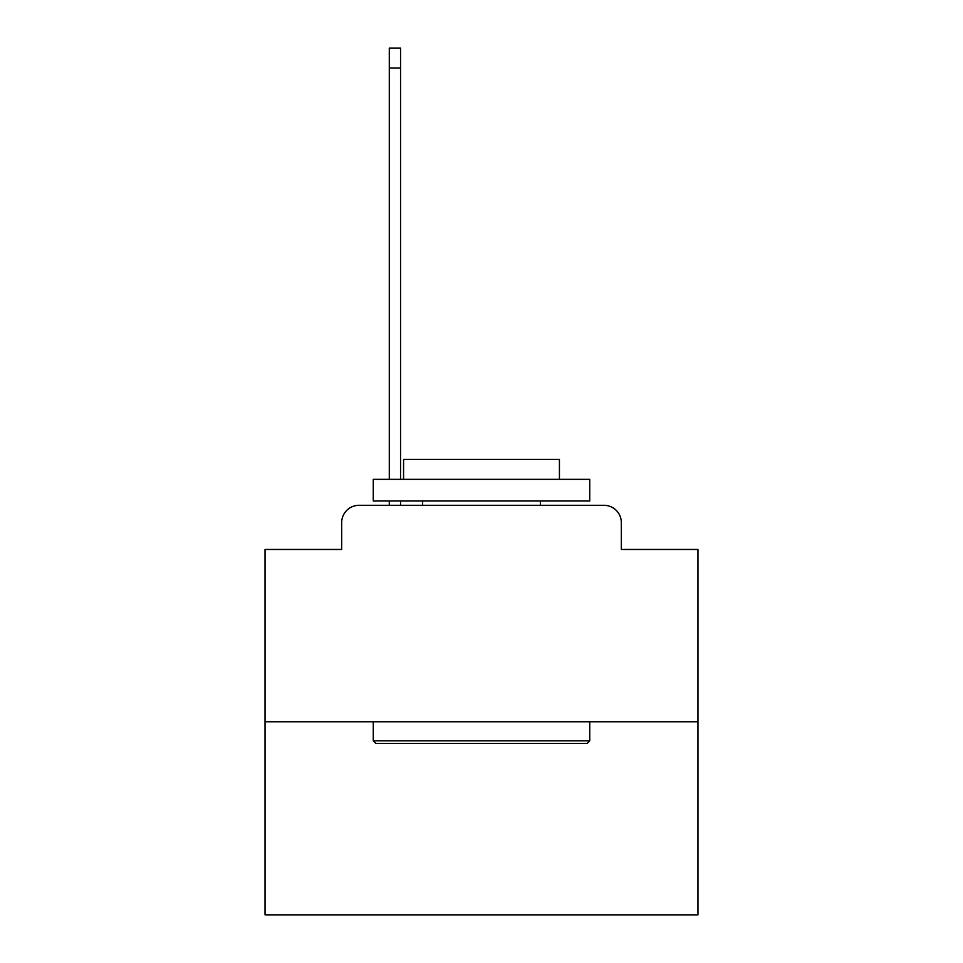 <?xml version="1.0" encoding="UTF-8"?>
<svg xmlns="http://www.w3.org/2000/svg" width="963" height="963" viewBox="0 0 963 963"><rect width="100%" height="100%" fill="white"/><g stroke="black" fill="none" stroke-linecap="round" stroke-linejoin="round"><path stroke-width="1.44" d="M341.672 522.632L341.672 549.464L341.672 522.632A17.322 17.322 0 0 1 358.982 505.31L389.293 505.31L389.293 500.977M697.958 721.769L265.042 721.769L265.042 914.85L697.958 914.85L697.958 549.464L621.328 549.464L621.328 522.632A17.322 17.322 0 0 0 604.018 505.31L358.982 505.31M265.042 721.769L265.042 549.464L341.672 549.464M400.548 500.977L400.548 505.31L413.97 505.31M549.03 505.31L604.018 505.31M621.328 549.464L621.328 522.632M587.129 743.412L375.871 743.412L373.271 740.812L589.729 740.812L587.129 743.412M373.271 479.333L589.729 479.333L589.729 500.977L373.271 500.977L373.271 479.333M559.431 479.333L559.431 459.423L403.569 459.423L403.569 479.333M373.271 721.769L373.271 740.812M589.729 721.769L589.729 740.812M422.625 500.977L422.625 505.31M540.375 500.977L540.375 505.31M389.293 479.333L389.293 48.15L400.548 48.15L400.548 479.333M389.293 68.06L400.548 68.06"/></g></svg>
